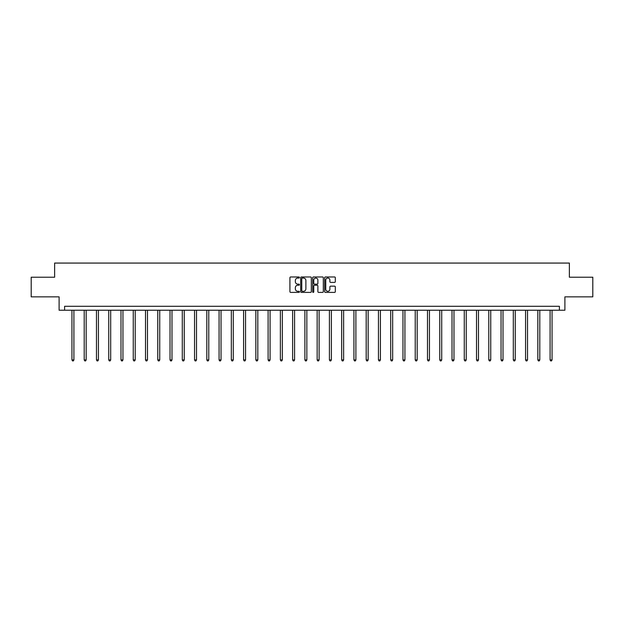 <?xml version="1.0" encoding="UTF-8"?>
<svg xmlns="http://www.w3.org/2000/svg" width="624" height="624" viewBox="0 0 624 624"><rect width="100%" height="100%" fill="white"/><g stroke="black" fill="none" stroke-linecap="round" stroke-linejoin="round"><path stroke-width="0.94" d="M299.426 277.508A0.538 0.538 0 0 0 298.888 276.97L290.69 276.97A0.772 0.772 0 0 0 289.918 277.742L289.918 291.626A0.772 0.772 0 0 0 290.69 292.399L298.888 292.399A0.538 0.538 0 0 0 299.426 291.853A0.538 0.538 0 0 0 298.888 291.314L297.827 291.314A2.465 2.465 0 0 1 295.355 288.85L295.355 287.687A2.465 2.465 0 0 1 297.827 285.223L298.888 285.223A0.538 0.538 0 0 0 299.426 284.684A0.538 0.538 0 0 0 298.888 284.146L297.827 284.146A2.465 2.465 0 0 1 295.355 281.674L295.355 280.519A2.465 2.465 0 0 1 297.827 278.047L298.888 278.047A0.538 0.538 0 0 0 299.426 277.508M334.542 282.407A0.772 0.772 0 0 0 335.314 281.635L335.314 277.742A0.772 0.772 0 0 0 334.542 276.97L325.439 276.97A0.772 0.772 0 0 0 324.667 277.742L324.667 291.626A0.772 0.772 0 0 0 325.439 292.399L334.542 292.399A0.772 0.772 0 0 0 335.314 291.626L335.314 286.923A0.772 0.772 0 0 0 334.542 286.151L330.65 286.151A0.772 0.772 0 0 0 329.878 286.923L329.878 289.255A2.067 2.067 0 0 1 327.811 291.314A2.067 2.067 0 0 1 325.751 289.255L325.751 280.114A2.067 2.067 0 0 1 327.811 278.047A2.067 2.067 0 0 1 329.878 280.114L329.878 281.635A0.772 0.772 0 0 0 330.65 282.407L334.542 282.407M559.4 310.222L564.899 310.222L564.899 296.86L592.8 296.86L592.8 277.22L569.377 277.22L569.377 263.071L54.623 263.071L54.623 277.22L31.2 277.22L31.2 296.86L59.101 296.86L59.101 310.222L559.4 310.222L559.4 306.298L64.6 306.298L64.6 310.222M311.321 277.742A0.772 0.772 0 0 0 310.557 276.97L301.454 276.97A0.772 0.772 0 0 0 300.682 277.742L300.682 291.626A0.772 0.772 0 0 0 301.454 292.399L310.557 292.399A0.772 0.772 0 0 0 311.321 291.626L311.321 277.742M313.443 276.97L322.546 276.97A0.772 0.772 0 0 1 323.318 277.742L323.318 291.626A0.772 0.772 0 0 1 322.546 292.399L318.653 292.399A0.772 0.772 0 0 1 317.881 291.626L317.881 285.995A0.772 0.772 0 0 0 317.109 285.223L314.527 285.223A0.772 0.772 0 0 0 313.755 285.995L313.755 291.853A0.538 0.538 0 0 1 313.217 292.399A0.538 0.538 0 0 1 312.679 291.853L312.679 277.742A0.772 0.772 0 0 1 313.443 276.97M302.297 278.047A0.538 0.538 0 0 0 301.759 278.585L301.759 290.776A0.538 0.538 0 0 0 302.297 291.314L303.42 291.314A2.465 2.465 0 0 0 305.885 288.85L305.885 280.519A2.465 2.465 0 0 0 303.42 278.047L302.297 278.047M317.881 280.153A2.067 2.067 0 0 0 315.822 278.086A2.067 2.067 0 0 0 313.755 280.153L313.755 283.374A0.772 0.772 0 0 0 314.527 284.146L317.109 284.146A0.772 0.772 0 0 0 317.881 283.374L317.881 280.153M71.947 310.222L71.947 359.908L73.913 359.908L73.913 310.222M73.913 359.908L73.328 360.929L72.54 360.929L71.947 359.908M84.209 310.222L84.209 359.908L86.174 359.908L86.174 310.222M86.174 359.908L85.582 360.929L84.802 360.929L84.209 359.908M96.47 310.222L96.47 359.908L98.436 359.908L98.436 310.222M98.436 359.908L97.843 360.929L97.055 360.929L96.47 359.908M108.732 310.222L108.732 359.908L110.69 359.908L110.69 310.222M110.69 359.908L110.105 360.929L109.317 360.929L108.732 359.908M120.986 310.222L120.986 359.908L122.951 359.908L122.951 310.222M122.951 359.908L122.366 360.929L121.579 360.929L120.986 359.908M133.247 310.222L133.247 359.908L135.213 359.908L135.213 310.222M135.213 359.908L134.62 360.929L133.84 360.929L133.247 359.908M145.509 310.222L145.509 359.908L147.475 359.908L147.475 310.222M147.475 359.908L146.882 360.929L146.094 360.929L145.509 359.908M157.771 310.222L157.771 359.908L159.736 359.908L159.736 310.222M159.736 359.908L159.143 360.929L158.356 360.929L157.771 359.908M170.024 310.222L170.024 359.908L171.99 359.908L171.99 310.222M171.99 359.908L171.405 360.929L170.617 360.929L170.024 359.908M182.286 310.222L182.286 359.908L184.252 359.908L184.252 310.222M184.252 359.908L183.667 360.929L182.879 360.929L182.286 359.908M194.548 310.222L194.548 359.908L196.513 359.908L196.513 310.222M196.513 359.908L195.92 360.929L195.14 360.929L194.548 359.908M206.809 310.222L206.809 359.908L208.775 359.908L208.775 310.222M208.775 359.908L208.182 360.929L207.394 360.929L206.809 359.908M219.071 310.222L219.071 359.908L221.036 359.908L221.036 310.222M221.036 359.908L220.444 360.929L219.656 360.929L219.071 359.908M231.325 310.222L231.325 359.908L233.29 359.908L233.29 310.222M233.29 359.908L232.705 360.929L231.917 360.929L231.325 359.908M243.586 310.222L243.586 359.908L245.552 359.908L245.552 310.222M245.552 359.908L244.967 360.929L244.179 360.929L243.586 359.908M255.848 310.222L255.848 359.908L257.813 359.908L257.813 310.222M257.813 359.908L257.221 360.929L256.441 360.929L255.848 359.908M268.109 310.222L268.109 359.908L270.075 359.908L270.075 310.222M270.075 359.908L269.482 360.929L268.694 360.929L268.109 359.908M280.371 310.222L280.371 359.908L282.329 359.908L282.329 310.222M282.329 359.908L281.744 360.929L280.956 360.929L280.371 359.908M292.625 310.222L292.625 359.908L294.59 359.908L294.59 310.222M294.59 359.908L294.005 360.929L293.218 360.929L292.625 359.908M304.886 310.222L304.886 359.908L306.852 359.908L306.852 310.222M306.852 359.908L306.259 360.929L305.479 360.929L304.886 359.908M317.148 310.222L317.148 359.908L319.114 359.908L319.114 310.222M319.114 359.908L318.521 360.929L317.741 360.929L317.148 359.908M329.41 310.222L329.41 359.908L331.375 359.908L331.375 310.222M331.375 359.908L330.782 360.929L329.995 360.929L329.41 359.908M341.671 310.222L341.671 359.908L343.629 359.908L343.629 310.222M343.629 359.908L343.044 360.929L342.256 360.929L341.671 359.908M353.925 310.222L353.925 359.908L355.891 359.908L355.891 310.222M355.891 359.908L355.306 360.929L354.518 360.929L353.925 359.908M366.187 310.222L366.187 359.908L368.152 359.908L368.152 310.222M368.152 359.908L367.559 360.929L366.779 360.929L366.187 359.908M378.448 310.222L378.448 359.908L380.414 359.908L380.414 310.222M380.414 359.908L379.821 360.929L379.033 360.929L378.448 359.908M390.71 310.222L390.71 359.908L392.675 359.908L392.675 310.222M392.675 359.908L392.083 360.929L391.295 360.929L390.71 359.908M402.964 310.222L402.964 359.908L404.929 359.908L404.929 310.222M404.929 359.908L404.344 360.929L403.556 360.929L402.964 359.908M415.225 310.222L415.225 359.908L417.191 359.908L417.191 310.222M417.191 359.908L416.606 360.929L415.818 360.929L415.225 359.908M427.487 310.222L427.487 359.908L429.452 359.908L429.452 310.222M429.452 359.908L428.86 360.929L428.08 360.929L427.487 359.908M439.748 310.222L439.748 359.908L441.714 359.908L441.714 310.222M441.714 359.908L441.121 360.929L440.333 360.929L439.748 359.908M452.01 310.222L452.01 359.908L453.976 359.908L453.976 310.222M453.976 359.908L453.383 360.929L452.595 360.929L452.01 359.908M464.264 310.222L464.264 359.908L466.229 359.908L466.229 310.222M466.229 359.908L465.644 360.929L464.857 360.929L464.264 359.908M476.525 310.222L476.525 359.908L478.491 359.908L478.491 310.222M478.491 359.908L477.906 360.929L477.118 360.929L476.525 359.908M488.787 310.222L488.787 359.908L490.753 359.908L490.753 310.222M490.753 359.908L490.16 360.929L489.38 360.929L488.787 359.908M501.049 310.222L501.049 359.908L503.014 359.908L503.014 310.222M503.014 359.908L502.421 360.929L501.634 360.929L501.049 359.908M513.31 310.222L513.31 359.908L515.268 359.908L515.268 310.222M515.268 359.908L514.683 360.929L513.895 360.929L513.31 359.908M525.564 310.222L525.564 359.908L527.53 359.908L527.53 310.222M527.53 359.908L526.945 360.929L526.157 360.929L525.564 359.908M537.826 310.222L537.826 359.908L539.791 359.908L539.791 310.222M539.791 359.908L539.198 360.929L538.418 360.929L537.826 359.908M550.087 310.222L550.087 359.908L552.053 359.908L552.053 310.222M552.053 359.908L551.46 360.929L550.672 360.929L550.087 359.908"/></g></svg>
